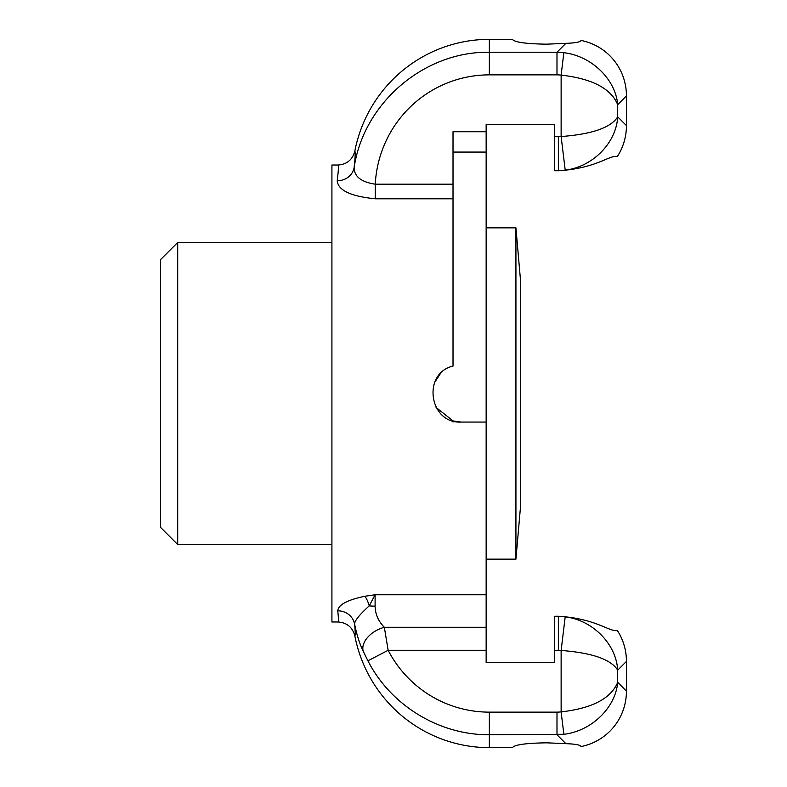 <?xml version="1.0" encoding="UTF-8"?>
<svg xmlns="http://www.w3.org/2000/svg" width="787" height="787" viewBox="0 0 787 787"><rect width="100%" height="100%" fill="white"/><g stroke="black" fill="none" stroke-linecap="round" stroke-linejoin="round"><path stroke-width="1.18" d="M177.695 242.465L160.558 259.602L160.558 527.398L177.695 544.535L177.695 242.465L331.917 242.465M453.017 184.188L375.261 184.188L375.261 198.796C350.697 196.327 338.017 190.297 337.22 180.705C338.479 170.346 338.735 165.113 337.997 165.014L331.917 165.014L331.917 621.986L337.997 621.986C346.9 622.615 352.517 627.239 354.819 635.857C355.409 635.365 355.33 631.42 354.583 624.022A17.137 16.291 -6 0 0 337.741 610.84C338.587 618.208 338.676 621.927 337.997 621.986M354.583 624.022C354.652 620.707 359.531 614.667 369.221 605.882A17.137 5.558 79.7 0 0 364.794 596.271C347.244 599.969 338.233 604.829 337.741 610.84M354.603 624.012C356.678 634.607 359.59 643.776 363.348 651.538A22.853 14.451 -25.6 0 1 384.341 627.298C378.36 621.268 375.281 614.214 375.104 606.147A22.853 7.732 180 0 1 369.221 605.882L375.104 594.765L364.794 596.271M363.348 651.538L367.913 660.795C390.785 705.546 439.353 735.117 489.347 734.763L563.846 734.291C591.342 731.172 615.621 707.739 617.697 682.339L617.697 670.16C616.29 644.091 592.611 620.048 565.204 616.851L561.131 650.465C592.109 652.807 610.968 659.368 617.697 670.16L626.442 661.414A58.238 57.117 135 0 0 617.372 630.554C608.981 631.961 596.526 618.651 558.475 616.251L554.697 616.251L554.697 662.684L486.15 662.684L486.15 422.058L461.015 422.058C429.19 423.849 421.812 373.372 453.017 366.083L453.017 152.068L486.15 152.068L486.15 124.316L554.697 124.316L554.697 170.749L558.475 170.749C596.526 168.349 608.981 155.039 617.372 156.446A58.238 57.117 -135 0 0 626.442 125.586L617.697 116.84C610.968 127.632 592.109 134.193 561.131 136.535A23.295 22.853 45 0 1 558.367 136.702L554.697 136.702M486.15 152.068L486.15 422.058L461.015 422.058L453.017 420.917L436.096 407.44M434.739 382.305L440.13 374.022M354.819 635.857A138.433 137.086 90 0 0 489.347 747.65L489.347 712.137A115.364 114.243 90 0 1 388.148 650.298L384.341 627.298L486.15 627.298M337.997 165.014C346.9 164.385 352.517 159.761 354.819 151.143A138.433 137.086 -90 0 1 489.347 39.35L512.426 39.35C514.501 42.272 525.923 43.875 546.699 44.17L565.883 43.344C575.631 42.99 580.658 42.016 580.973 40.432C580.658 42.016 575.631 42.99 565.883 43.344L556.989 52.237L489.347 52.237C424.232 51.214 363.83 102.713 354.13 167.542C355.232 157.223 355.468 151.763 354.819 151.143M337.22 180.705A17.137 15.947 -174 0 0 354.13 167.542C354.16 176.534 361.203 182.082 375.261 184.188A115.364 114.243 -90 0 1 489.347 74.863L556.989 74.863L556.989 52.237L563.846 52.709C591.342 55.828 615.621 79.261 617.697 104.661L626.442 95.916L626.442 125.586M489.347 747.65L512.426 747.65C514.501 744.728 525.923 743.125 546.699 742.83L565.883 743.656C575.631 744.02 580.658 744.984 580.973 746.568C580.658 744.984 575.631 744.02 565.883 743.656L556.989 734.763L556.989 712.137L489.347 712.137M626.442 661.414L626.442 691.084A58.238 57.117 -135 0 1 580.973 746.568M580.973 40.432A58.238 57.117 -45 0 1 626.442 95.916M486.15 662.684L554.697 662.684M565.204 616.851L558.367 616.359L558.367 650.298A23.295 22.853 -45 0 1 561.131 650.465L561.131 711.881A34.943 34.274 45 0 1 556.989 712.137M486.15 131.734L453.017 131.734L453.017 152.068M554.697 170.641L558.367 170.641L558.367 136.702M558.475 170.749L565.204 170.149C592.611 166.952 616.29 142.909 617.697 116.84L617.697 104.661C610.968 88.478 592.109 78.631 561.131 75.119L563.846 52.709M367.913 660.795L388.148 650.298L486.15 650.298M563.846 734.291L561.131 711.881C592.109 708.369 610.968 698.522 617.697 682.339L626.442 691.084M565.204 170.149L561.131 136.535L561.131 75.119A34.943 34.274 -45 0 0 556.989 74.863M453.017 422.058L453.017 420.917M515.928 559.154L520.423 507.743L520.423 279.257L515.928 227.846L515.928 559.154L486.15 559.154M486.15 227.846L515.928 227.846M486.15 594.765L375.104 594.765L375.104 606.147M375.261 198.796L453.017 198.796M558.475 616.251L554.697 616.359M558.367 650.298L554.697 650.298M489.347 74.863L489.347 39.35M177.695 544.535L331.917 544.535"/></g></svg>
